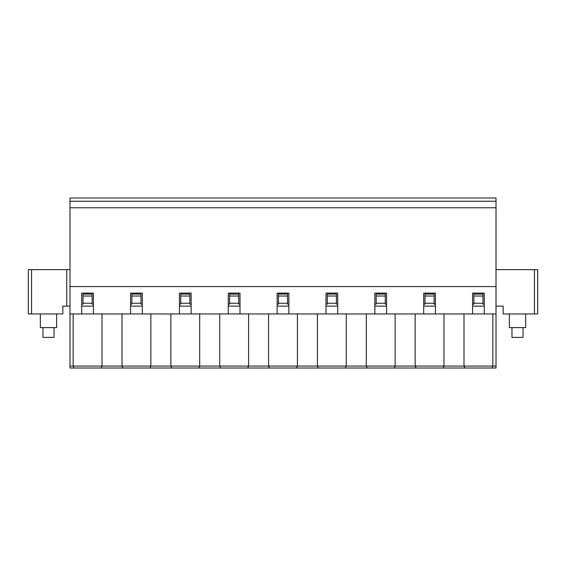 <?xml version="1.0" encoding="UTF-8"?>
<svg xmlns="http://www.w3.org/2000/svg" width="566" height="566" viewBox="0 0 566 566"><rect width="100%" height="100%" fill="white"/><g stroke="black" fill="none" stroke-linecap="round" stroke-linejoin="round"><path stroke-width="0.85" d="M40.349 313.939L40.349 327.622L56.635 327.622L56.635 313.939M42.959 327.622L42.959 337.393L54.032 337.393L54.032 327.622M509.365 313.939L509.365 327.622L525.651 327.622L525.651 313.939M511.968 327.622L511.968 337.393L523.041 337.393L523.041 327.622M130.569 293.096L130.569 313.939L142.299 313.939L142.299 293.096L130.569 293.096M142.299 306.128L130.569 306.128M122.015 313.939L122.015 366.053L150.853 366.053L150.853 313.939M199.706 313.939L199.706 366.053L150.853 366.053L149.94 368.006L171.781 368.006L170.868 366.053L170.868 313.939M496.007 368.006L69.993 368.006L69.993 197.994L496.007 197.994L496.007 368.006L171.781 368.006M101.088 368.006L102 366.053L122.015 366.053L122.928 368.006L149.94 368.006L69.993 368.006M179.429 293.096L179.429 313.939L191.152 313.939L191.152 293.096L179.429 293.096M179.429 306.128L191.152 306.128M228.282 293.096L228.282 313.939L240.005 313.939L240.005 293.096L228.282 293.096M228.282 306.128L240.005 306.128M277.135 293.096L277.135 313.939L288.865 313.939L288.865 293.096L277.135 293.096M277.135 306.128L288.865 306.128M325.995 293.096L325.995 313.939L337.718 313.939L337.718 293.096L325.995 293.096M325.995 306.128L337.718 306.128M374.848 293.096L374.848 313.939L386.571 313.939L386.571 293.096L374.848 293.096M374.848 306.128L386.571 306.128M423.701 293.096L423.701 313.939L435.431 313.939L435.431 293.096L423.701 293.096M423.701 306.128L435.431 306.128M472.56 293.096L472.56 313.939L484.284 313.939L484.284 293.096L472.56 293.096M472.56 306.128L484.284 306.128M93.44 313.939L93.44 293.096L81.716 293.096L81.716 313.939L130.569 313.939M81.716 306.128L93.44 306.128M191.152 313.939L228.282 313.939M240.005 313.939L277.135 313.939M288.865 313.939L325.995 313.939M337.718 313.939L374.848 313.939M386.571 313.939L423.701 313.939M435.431 313.939L472.56 313.939M484.284 313.939L496.007 313.939M496.007 286.58L69.993 286.58M69.993 313.939L81.716 313.939M142.299 313.939L179.429 313.939M492.845 313.939L492.845 366.053L491.932 368.006M74.068 368.006L73.156 366.053L73.156 313.939M198.793 368.006L199.706 366.053L219.728 366.053L219.728 313.939M220.634 368.006L219.728 366.053L248.566 366.053L248.566 313.939M247.653 368.006L248.566 366.053L268.581 366.053L268.581 313.939M269.494 368.006L268.581 366.053L297.419 366.053L297.419 313.939M296.506 368.006L297.419 366.053L317.434 366.053L317.434 313.939M318.347 368.006L317.434 366.053L346.272 366.053L346.272 313.939M367.2 368.006L366.294 366.053L366.294 313.939M345.366 368.006L346.272 366.053L395.132 366.053L395.132 313.939M394.219 368.006L395.132 366.053L415.147 366.053L415.147 313.939M416.06 368.006L415.147 366.053L443.985 366.053L443.985 313.939M443.072 368.006L443.985 366.053L464 366.053L464 313.939M496.007 366.053L464 366.053L464.912 368.006M69.993 366.053L102 366.053L102 313.939M496.007 306.128L503.174 306.128L503.174 313.939L534.446 313.939L534.446 269.649L496.007 269.649M69.993 306.128L62.826 306.128L62.826 313.939L28.3 313.939L28.3 269.649L31.555 269.649L31.555 313.939M386.571 304.168L385.269 304.168L385.269 303.242L376.149 303.242L376.149 304.168L374.848 304.168M337.718 304.168L336.416 304.168L336.416 303.242L327.297 303.242L327.297 304.168L325.995 304.168M288.865 304.168L287.563 304.168L287.563 303.242L278.437 303.242L278.437 304.168L277.135 304.168M240.005 304.168L238.703 304.168L238.703 303.242L229.584 303.242L229.584 304.168L228.282 304.168M191.152 304.168L189.851 304.168L189.851 303.242L180.731 303.242L180.731 304.168L179.429 304.168M142.299 304.168L140.991 304.168L140.991 303.242L131.871 303.242L131.871 304.168L130.569 304.168M93.44 304.168L92.138 304.168L92.138 303.242L83.018 303.242L83.018 304.168L81.716 304.168M484.284 304.168L482.982 304.168L482.982 303.242L473.862 303.242L473.862 304.168L472.56 304.168M435.431 304.168L434.129 304.168L434.129 303.242L425.009 303.242L425.009 304.168L423.701 304.168M537.7 269.649L537.7 313.939L537.7 269.649L534.446 269.649M69.993 201.248L496.007 201.248M69.993 207.764L496.007 207.764M69.993 269.649L31.555 269.649M385.269 296.025L376.149 296.025L376.149 294.072L385.269 294.072L385.269 303.242M376.149 296.025L376.149 303.242M336.416 296.025L327.297 296.025L327.297 294.072L336.416 294.072L336.416 303.242M327.297 296.025L327.297 303.242M287.563 296.025L278.437 296.025L278.437 294.072L287.563 294.072L287.563 303.242M278.437 296.025L278.437 303.242M238.703 296.025L229.584 296.025L229.584 294.072L238.703 294.072L238.703 303.242M229.584 296.025L229.584 303.242M189.851 296.025L180.731 296.025L180.731 294.072L189.851 294.072L189.851 303.242M180.731 296.025L180.731 303.242M140.991 296.025L131.871 296.025L131.871 294.072L140.991 294.072L140.991 303.242M131.871 296.025L131.871 303.242M92.138 296.025L83.018 296.025L83.018 294.072L92.138 294.072L92.138 303.242M83.018 296.025L83.018 303.242M482.982 296.025L473.862 296.025L473.862 294.072L482.982 294.072L482.982 303.242M473.862 296.025L473.862 303.242M434.129 296.025L425.009 296.025L425.009 294.072L434.129 294.072L434.129 303.242M425.009 296.025L425.009 303.242M537.7 313.939L534.446 313.939M28.3 269.649L28.3 313.939M66.731 269.649L66.731 306.128"/></g></svg>
